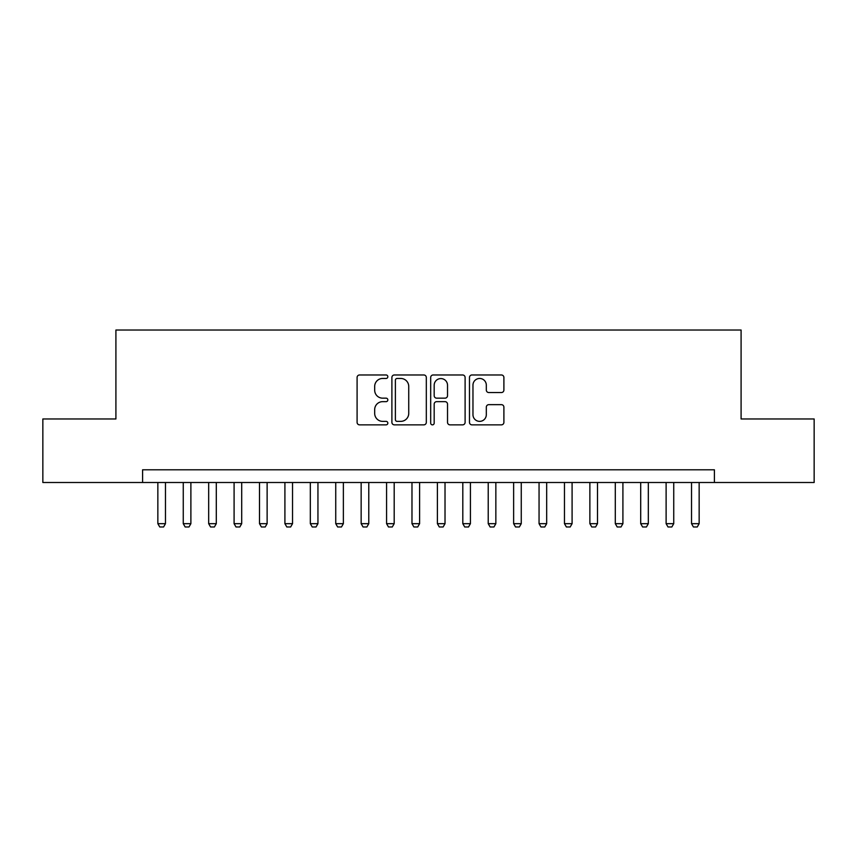 <?xml version="1.0" encoding="UTF-8"?>
<svg xmlns="http://www.w3.org/2000/svg" width="857" height="857" viewBox="0 0 857 857"><rect width="100%" height="100%" fill="white"/><g stroke="black" fill="none" stroke-linecap="round" stroke-linejoin="round"><path stroke-width="1.29" d="M387.835 376.716A1.746 1.746 0 0 0 386.089 374.97L359.586 374.97A2.496 2.496 0 0 0 357.09 377.455L357.09 422.362A2.496 2.496 0 0 0 359.586 424.858L386.089 424.858A1.746 1.746 0 0 0 387.835 423.112A1.746 1.746 0 0 0 386.089 421.365L382.661 421.365A7.981 7.981 0 0 1 374.68 413.385L374.68 409.635A7.981 7.981 0 0 1 382.661 401.654L386.089 401.654A1.746 1.746 0 0 0 387.835 399.908A1.746 1.746 0 0 0 386.089 398.162L382.661 398.162A7.981 7.981 0 0 1 374.68 390.181L374.68 386.443A7.981 7.981 0 0 1 382.661 378.462L386.089 378.462A1.746 1.746 0 0 0 387.835 376.716M501.399 392.549A2.496 2.496 0 0 0 503.895 390.053L503.895 377.455A2.496 2.496 0 0 0 501.399 374.97L471.971 374.97A2.496 2.496 0 0 0 469.475 377.455L469.475 422.362A2.496 2.496 0 0 0 471.971 424.858L501.399 424.858A2.496 2.496 0 0 0 503.895 422.362L503.895 407.139A2.496 2.496 0 0 0 501.399 404.654L488.801 404.654A2.496 2.496 0 0 0 486.315 407.139L486.315 414.692A6.674 6.674 0 0 1 479.641 421.365A6.674 6.674 0 0 1 472.968 414.692L472.968 385.125A6.674 6.674 0 0 1 479.641 378.462A6.674 6.674 0 0 1 486.315 385.125L486.315 390.053A2.496 2.496 0 0 0 488.801 392.549L501.399 392.549M142.594 482.502L42.85 482.502L42.85 418.966L115.909 418.966L115.909 330.02L741.091 330.02L741.091 418.966L814.15 418.966L814.15 482.502L714.406 482.502L714.406 469.797L142.594 469.797L142.594 482.502L714.406 482.502M426.315 377.455A2.496 2.496 0 0 0 423.819 374.97L394.391 374.97A2.496 2.496 0 0 0 391.895 377.455L391.895 422.362A2.496 2.496 0 0 0 394.391 424.858L423.819 424.858A2.496 2.496 0 0 0 426.315 422.362L426.315 377.455M433.181 374.97L462.609 374.97A2.496 2.496 0 0 1 465.105 377.455L465.105 422.362A2.496 2.496 0 0 1 462.609 424.858L450.011 424.858A2.496 2.496 0 0 1 447.525 422.362L447.525 404.15A2.496 2.496 0 0 0 445.029 401.654L436.674 401.654A2.496 2.496 0 0 0 434.178 404.15L434.178 423.112A1.746 1.746 0 0 1 432.431 424.858A1.746 1.746 0 0 1 430.685 423.112L430.685 377.455A2.496 2.496 0 0 1 433.181 374.97M397.134 378.462A1.746 1.746 0 0 0 395.388 380.208L395.388 419.619A1.746 1.746 0 0 0 397.134 421.365L400.744 421.365A7.981 7.981 0 0 0 408.735 413.385L408.735 386.443A7.981 7.981 0 0 0 400.744 378.462L397.134 378.462M447.525 385.254A6.674 6.674 0 0 0 440.852 378.58A6.674 6.674 0 0 0 434.178 385.254L434.178 395.666A2.496 2.496 0 0 0 436.674 398.162L445.029 398.162A2.496 2.496 0 0 0 447.525 395.666L447.525 385.254M157.849 482.502L157.849 523.67L165.465 523.67L165.465 482.502M165.465 523.67L163.569 526.98L159.756 526.98L157.849 523.67M183.259 482.502L183.259 523.67L190.886 523.67L190.886 482.502M190.886 523.67L188.979 526.98L185.166 526.98L183.259 523.67M208.669 482.502L208.669 523.67L216.296 523.67L216.296 482.502M216.296 523.67L214.389 526.98L210.576 526.98L208.669 523.67M234.09 482.502L234.09 523.67L241.706 523.67L241.706 482.502M241.706 523.67L239.81 526.98L235.996 526.98L234.09 523.67M259.5 482.502L259.5 523.67L267.127 523.67L267.127 482.502M267.127 523.67L265.22 526.98L261.406 526.98L259.5 523.67M284.91 482.502L284.91 523.67L292.537 523.67L292.537 482.502M292.537 523.67L290.63 526.98L286.816 526.98L284.91 523.67M310.33 482.502L310.33 523.67L317.947 523.67L317.947 482.502M317.947 523.67L316.04 526.98L312.237 526.98L310.33 523.67M335.74 482.502L335.74 523.67L343.368 523.67L343.368 482.502M343.368 523.67L341.461 526.98L337.647 526.98L335.74 523.67M361.151 482.502L361.151 523.67L368.778 523.67L368.778 482.502M368.778 523.67L366.871 526.98L363.057 526.98L361.151 523.67M386.571 482.502L386.571 523.67L394.188 523.67L394.188 482.502M394.188 523.67L392.281 526.98L388.478 526.98L386.571 523.67M411.981 482.502L411.981 523.67L419.609 523.67L419.609 482.502M419.609 523.67L417.702 526.98L413.888 526.98L411.981 523.67M437.391 482.502L437.391 523.67L445.019 523.67L445.019 482.502M445.019 523.67L443.112 526.98L439.298 526.98L437.391 523.67M462.812 482.502L462.812 523.67L470.429 523.67L470.429 482.502M470.429 523.67L468.522 526.98L464.719 526.98L462.812 523.67M488.222 482.502L488.222 523.67L495.849 523.67L495.849 482.502M495.849 523.67L493.943 526.98L490.129 526.98L488.222 523.67M513.632 482.502L513.632 523.67L521.26 523.67L521.26 482.502M521.26 523.67L519.353 526.98L515.539 526.98L513.632 523.67M539.053 482.502L539.053 523.67L546.67 523.67L546.67 482.502M546.67 523.67L544.763 526.98L540.96 526.98L539.053 523.67M564.463 482.502L564.463 523.67L572.09 523.67L572.09 482.502M572.09 523.67L570.184 526.98L566.37 526.98L564.463 523.67M589.873 482.502L589.873 523.67L597.5 523.67L597.5 482.502M597.5 523.67L595.594 526.98L591.78 526.98L589.873 523.67M615.294 482.502L615.294 523.67L622.91 523.67L622.91 482.502M622.91 523.67L621.004 526.98L617.19 526.98L615.294 523.67M640.704 482.502L640.704 523.67L648.331 523.67L648.331 482.502M648.331 523.67L646.424 526.98L642.611 526.98L640.704 523.67M666.114 482.502L666.114 523.67L673.741 523.67L673.741 482.502M673.741 523.67L671.834 526.98L668.021 526.98L666.114 523.67M691.535 482.502L691.535 523.67L699.151 523.67L699.151 482.502M699.151 523.67L697.244 526.98L693.431 526.98L691.535 523.67"/></g></svg>
